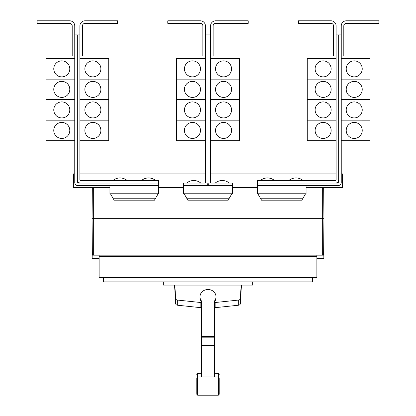 <?xml version="1.0" encoding="UTF-8"?>
<svg xmlns="http://www.w3.org/2000/svg" width="416" height="416" viewBox="0 0 416 416"><rect width="100%" height="100%" fill="white"/><g stroke="black" fill="none" stroke-linecap="round" stroke-linejoin="round"><path stroke-width="0.62" d="M196.784 389.792L196.784 390.744M219.216 390.744L219.216 389.792M219.216 378.721L219.216 394.243L219.216 377.957L218.348 377L218.348 373.5L219.216 374.457M196.784 393.479L196.784 377.957L196.784 393.479M214.406 301.922A8.013 7.259 180 0 0 216.013 297.565L216.013 296.754A8.013 7.259 180 0 0 208 289.494A8.013 7.259 180 0 0 199.987 296.754A8.013 7.259 180 0 0 201.594 301.111L201.594 376.683M214.406 376.683L214.406 301.111A8.013 7.259 180 0 0 216.013 296.754M199.987 296.754L199.987 297.565A8.013 7.259 180 0 0 201.594 301.922M174.564 285.095L175.63 303.566A1.924 1.742 0 0 0 177.33 305.204L200.132 307.601A8.138 7.379 0 0 0 201.068 307.648L201.594 307.648M201.594 302.5L201.068 302.5A8.138 7.379 180 0 1 200.132 302.453L177.33 300.056A1.924 1.742 180 0 1 175.63 298.418L174.86 285.095M214.406 307.648L214.932 307.648A8.138 7.379 0 0 0 215.868 307.601L238.67 305.204A1.924 1.742 0 0 0 240.37 303.566L241.436 285.095M241.14 285.095L240.37 298.418A1.924 1.742 180 0 1 238.67 300.056L215.868 302.453A8.138 7.379 180 0 1 214.932 302.5L214.406 302.5M252.736 281.892L252.736 285.095L163.264 285.095L163.264 281.892M336.112 25.927L336.112 34.897L338.676 34.897L338.676 179.863A3.203 3.203 0 0 1 335.468 183.071L257.348 183.071L257.348 180.508L335.468 180.508A0.64 0.64 0 0 0 336.112 179.863L336.112 25.927A5.127 5.127 0 0 0 330.985 20.8L298.459 20.8L298.459 23.364L330.985 23.364A2.564 2.564 0 0 1 333.549 25.927L333.549 56.046L336.112 56.046M315.12 130.437A8.013 8.013 0 0 1 323.133 122.429A8.013 8.013 0 0 1 331.146 130.437A8.013 8.013 0 0 1 323.133 138.45A8.013 8.013 0 0 1 315.12 130.437M336.112 99.658L307.273 99.658L307.273 140.691L336.112 140.691M315.12 109.912A8.013 8.013 0 0 1 323.133 101.904A8.013 8.013 0 0 1 331.146 109.912A8.013 8.013 0 0 1 323.133 117.926A8.013 8.013 0 0 1 315.12 109.912M315.12 89.388A8.013 8.013 0 0 1 323.133 81.38A8.013 8.013 0 0 1 331.146 89.388A8.013 8.013 0 0 1 323.133 97.401A8.013 8.013 0 0 1 315.12 89.388M336.112 79.134L307.273 79.134L307.273 99.642L336.112 99.642M315.12 68.864A8.013 8.013 0 0 1 323.133 60.856A8.013 8.013 0 0 1 331.146 68.864A8.013 8.013 0 0 1 323.133 76.877A8.013 8.013 0 0 1 315.12 68.864M336.112 58.609L307.273 58.609L307.273 79.118L336.112 79.118M274.492 180.508A10.977 10.977 0 0 0 260.39 180.508M303.009 180.508A10.977 10.977 0 0 0 288.912 180.508M79.888 25.927L79.888 34.897L77.324 34.897L77.324 179.863A3.203 3.203 0 0 0 80.532 183.071L158.652 183.071L158.652 180.508L80.532 180.508A0.64 0.64 0 0 1 79.888 179.863L79.888 25.927A5.127 5.127 0 0 1 85.015 20.8L117.541 20.8L117.541 23.364L85.015 23.364A2.564 2.564 0 0 0 82.451 25.927L82.451 56.046L79.888 56.046M100.88 130.437A8.013 8.013 0 0 1 92.867 138.45A8.013 8.013 0 0 1 84.854 130.437A8.013 8.013 0 0 1 92.867 122.429A8.013 8.013 0 0 1 100.88 130.437M79.888 140.691L108.727 140.691L108.727 99.658L79.888 99.658M100.88 109.912A8.013 8.013 0 0 1 92.867 117.926A8.013 8.013 0 0 1 84.854 109.912A8.013 8.013 0 0 1 92.867 101.904A8.013 8.013 0 0 1 100.88 109.912M100.88 89.388A8.013 8.013 0 0 1 92.867 97.401A8.013 8.013 0 0 1 84.854 89.388A8.013 8.013 0 0 1 92.867 81.38A8.013 8.013 0 0 1 100.88 89.388M79.888 99.642L108.727 99.642L108.727 79.134L79.888 79.134M100.88 68.864A8.013 8.013 0 0 1 92.867 76.877A8.013 8.013 0 0 1 84.854 68.864A8.013 8.013 0 0 1 92.867 60.856A8.013 8.013 0 0 1 100.88 68.864M79.888 79.118L108.727 79.118L108.727 58.609L79.888 58.609M127.088 180.508A10.977 10.977 0 0 0 112.991 180.508M155.61 180.508A10.977 10.977 0 0 0 141.508 180.508M338.676 34.897L341.24 34.897L341.24 25.927A5.127 5.127 0 0 1 346.367 20.8L378.888 20.8L378.888 23.364L346.367 23.364A2.564 2.564 0 0 0 343.803 25.927L343.803 56.046L341.24 56.046L341.24 58.609L370.079 58.609L370.079 79.118L341.24 79.134L370.079 79.134L370.079 99.642L341.24 99.658L370.079 99.658L370.079 120.167L341.24 120.167L370.079 120.182L370.079 140.691L341.24 140.691L341.24 173.904L342.581 173.904L342.581 187.554L306.051 187.554M362.227 130.437A8.013 8.013 0 0 1 354.214 138.45A8.013 8.013 0 0 1 346.206 130.437A8.013 8.013 0 0 1 354.214 122.429A8.013 8.013 0 0 1 362.227 130.437M362.227 109.912A8.013 8.013 0 0 1 354.214 117.926A8.013 8.013 0 0 1 346.206 109.912A8.013 8.013 0 0 1 354.214 101.904A8.013 8.013 0 0 1 362.227 109.912M362.227 89.388A8.013 8.013 0 0 1 354.214 97.401A8.013 8.013 0 0 1 346.206 89.388A8.013 8.013 0 0 1 354.214 81.38A8.013 8.013 0 0 1 362.227 89.388M362.227 68.864A8.013 8.013 0 0 1 354.214 76.877A8.013 8.013 0 0 1 346.206 68.864A8.013 8.013 0 0 1 354.214 60.856A8.013 8.013 0 0 1 362.227 68.864M307.273 120.182L336.112 120.182L307.273 120.167M205.436 25.927L205.436 34.897L208 34.897L208 182.426A3.203 3.203 0 0 1 204.797 185.635L183.664 185.635L183.664 183.071L204.797 183.071A0.64 0.64 0 0 0 205.436 182.426L205.436 25.927A5.127 5.127 0 0 0 200.309 20.8L167.783 20.8L167.783 23.364L200.309 23.364A2.564 2.564 0 0 1 202.873 25.927L202.873 56.046L205.436 56.046M184.449 130.437A8.013 8.013 0 0 1 192.457 122.429A8.013 8.013 0 0 1 200.47 130.437A8.013 8.013 0 0 1 192.457 138.45A8.013 8.013 0 0 1 184.449 130.437M205.436 99.658L176.597 99.658L176.597 140.691L205.436 140.691M184.449 109.912A8.013 8.013 0 0 1 192.457 101.904A8.013 8.013 0 0 1 200.47 109.912A8.013 8.013 0 0 1 192.457 117.926A8.013 8.013 0 0 1 184.449 109.912M184.449 89.388A8.013 8.013 0 0 1 192.457 81.38A8.013 8.013 0 0 1 200.47 89.388A8.013 8.013 0 0 1 192.457 97.401A8.013 8.013 0 0 1 184.449 89.388M205.436 79.134L176.597 79.134L176.597 99.642L205.436 99.642M184.449 68.864A8.013 8.013 0 0 1 192.457 60.856A8.013 8.013 0 0 1 200.47 68.864A8.013 8.013 0 0 1 192.457 76.877A8.013 8.013 0 0 1 184.449 68.864M205.436 58.609L176.597 58.609L176.597 79.118L205.436 79.118M208 182.426A3.203 3.203 0 0 0 211.203 185.635L232.336 185.635L232.336 183.071L211.203 183.071A0.64 0.64 0 0 1 210.564 182.426L210.564 25.927A5.127 5.127 0 0 1 215.691 20.8L248.217 20.8L248.217 23.364L215.691 23.364A2.564 2.564 0 0 0 213.127 25.927L213.127 56.046L210.564 56.046M231.551 130.437A8.013 8.013 0 0 1 223.543 138.45A8.013 8.013 0 0 1 215.53 130.437A8.013 8.013 0 0 1 223.543 122.429A8.013 8.013 0 0 1 231.551 130.437M210.564 140.691L239.403 140.691L239.403 99.658L210.564 99.658M231.551 109.912A8.013 8.013 0 0 1 223.543 117.926A8.013 8.013 0 0 1 215.53 109.912A8.013 8.013 0 0 1 223.543 101.904A8.013 8.013 0 0 1 231.551 109.912M231.551 89.388A8.013 8.013 0 0 1 223.543 97.401A8.013 8.013 0 0 1 215.53 89.388A8.013 8.013 0 0 1 223.543 81.38A8.013 8.013 0 0 1 231.551 89.388M210.564 99.642L239.403 99.642L239.403 79.134L210.564 79.134M231.551 68.864A8.013 8.013 0 0 1 223.543 76.877A8.013 8.013 0 0 1 215.53 68.864A8.013 8.013 0 0 1 223.543 60.856A8.013 8.013 0 0 1 231.551 68.864M210.564 79.118L239.403 79.118L239.403 58.609L210.564 58.609M79.888 120.182L108.727 120.182L79.888 120.167M77.324 34.897L74.76 34.897L74.76 25.927A5.127 5.127 0 0 0 69.633 20.8L37.112 20.8L37.112 23.364L69.633 23.364A2.564 2.564 0 0 1 72.197 25.927L72.197 56.046L74.76 56.046L74.76 58.609L45.921 58.609L45.921 79.118L74.76 79.134L45.921 79.134L45.921 99.642L74.76 99.658L45.921 99.658L45.921 140.691L74.76 140.691L74.76 173.904L73.419 173.904L73.419 187.554L109.949 187.554M53.773 130.437A8.013 8.013 0 0 1 61.786 122.429A8.013 8.013 0 0 1 69.794 130.437A8.013 8.013 0 0 1 61.786 138.45A8.013 8.013 0 0 1 53.773 130.437M53.773 109.912A8.013 8.013 0 0 1 61.786 101.904A8.013 8.013 0 0 1 69.794 109.912A8.013 8.013 0 0 1 61.786 117.926A8.013 8.013 0 0 1 53.773 109.912M53.773 89.388A8.013 8.013 0 0 1 61.786 81.38A8.013 8.013 0 0 1 69.794 89.388A8.013 8.013 0 0 1 61.786 97.401A8.013 8.013 0 0 1 53.773 89.388M53.773 68.864A8.013 8.013 0 0 1 61.786 60.856A8.013 8.013 0 0 1 69.794 68.864A8.013 8.013 0 0 1 61.786 76.877A8.013 8.013 0 0 1 53.773 68.864M312.463 277.472L312.463 281.892L103.537 281.892L103.537 277.472M176.597 120.182L205.436 120.182L176.597 120.167M200.788 183.071A10.977 10.977 0 0 0 186.69 183.071M210.564 120.182L239.403 120.182L210.564 120.167M229.31 183.071A10.977 10.977 0 0 0 215.212 183.071M45.921 120.182L74.76 120.182L45.921 120.167M110.432 193.773L114.135 200.179L154.466 200.179L158.163 193.773M184.132 193.773L187.834 200.179L228.166 200.179L231.868 193.773M257.837 193.773L261.534 200.179L301.865 200.179L305.568 193.773M341.24 25.927L341.24 182.426A3.203 3.203 0 0 1 338.031 185.635L257.364 185.635L257.364 183.071M335.468 183.071L338.031 183.071A0.64 0.64 0 0 0 338.676 182.426L338.676 179.863M210.564 25.927L210.564 34.897L208 34.897L208 173.904M80.532 183.071L77.969 183.071A0.64 0.64 0 0 1 77.324 182.426L77.324 179.863M74.76 25.927L74.76 182.426A3.203 3.203 0 0 0 77.969 185.635L158.636 185.635L158.636 183.071M330.985 23.364A2.564 2.564 0 0 1 333.549 25.927M85.015 23.364A2.564 2.564 0 0 0 82.451 25.927M99.117 258.372L92.066 258.372L92.066 255.169L99.117 255.169L99.117 277.472L316.883 277.472L316.883 256.448L99.117 256.448M316.883 256.448L316.883 255.169L323.934 255.169L323.934 258.372L316.883 258.372M99.117 255.169L316.883 255.169M183.664 185.635L183.648 193.773L232.352 193.773L232.336 185.635M204.797 185.635L211.203 185.635M109.949 185.635L109.949 193.773L158.652 193.773L158.636 185.635M257.364 185.635L257.348 193.773L306.051 193.773L306.051 185.635M346.367 23.364A2.564 2.564 0 0 0 343.803 25.927M69.633 23.364A2.564 2.564 0 0 1 72.197 25.927M92.846 255.169L92.846 258.372M323.154 255.169L323.154 258.372M323.934 218.655L323.664 187.554L323.934 218.655L323.617 255.169L323.934 218.655L92.066 218.655L92.383 255.169L92.066 218.655L92.336 187.554L92.066 218.655M205.436 173.904L83.028 173.904L83.028 180.508M83.028 185.635L83.028 187.554M83.028 173.904L79.888 173.904M336.112 173.904L332.972 173.904L332.972 180.508M332.972 185.635L332.972 187.554M332.972 173.904L210.564 173.904M158.652 187.554L183.648 187.554M232.352 187.554L257.348 187.554M215.691 23.364A2.564 2.564 0 0 0 213.127 25.927M200.309 23.364A2.564 2.564 0 0 1 202.873 25.927M196.784 374.457L197.652 373.5L197.652 395.2L196.784 394.243M197.652 395.2L218.348 395.2L218.348 377L197.652 377L196.784 377.957M201.594 336.534L214.406 336.534M201.594 337.839L214.406 337.839M201.594 345.285L214.406 345.285M201.594 345.613L214.406 345.613M177.33 300.056L177.33 305.204M175.63 298.418L175.63 303.566M200.132 302.453L200.132 307.601M201.068 302.5L201.068 307.648M214.932 302.5L214.932 307.648M215.868 302.453L215.868 307.601M238.67 300.056L238.67 305.204M240.37 298.418L240.37 303.566M155.288 198.76L113.313 198.76M228.987 198.76L187.013 198.76M302.687 198.76L260.712 198.76M322.655 187.554L322.655 255.169M93.345 187.554L93.345 255.169M218.348 395.2L219.216 394.243M197.652 373.5L201.594 373.183M214.406 373.183L218.348 373.5"/></g></svg>
